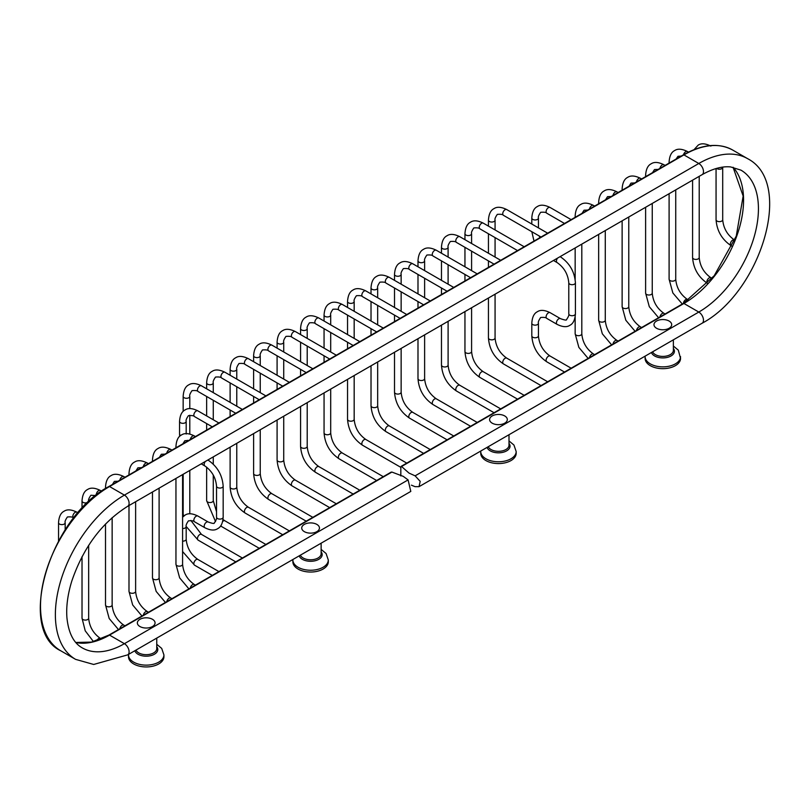 <?xml version="1.0" encoding="UTF-8"?>
<svg xmlns="http://www.w3.org/2000/svg" width="810" height="810" viewBox="0 0 810 810"><rect width="100%" height="100%" fill="white"/><g stroke="black" fill="none" stroke-linecap="round" stroke-linejoin="round"><path stroke-width="1.21" d="M400.828 475.926L400.828 466.925L401.547 466.509L408.979 473.06L415.115 475.845L420.198 481.373L419.033 486.668L415.115 486.678L411.389 485.16M733.131 167.275A84.351 48.701 -60 0 1 736.685 236.257A84.351 48.701 -60 0 1 683.923 303.477L698.797 312.063A84.351 48.701 120 0 0 753.897 237.735A84.351 48.701 120 0 0 740.968 170.151L730.59 166.921C722.277 166.08 712.79 168.652 702.118 174.656L127.727 506.28C102.03 522.399 83.389 547.327 71.796 581.064C67.675 594.51 66.055 606.791 66.947 617.908C68.536 633.045 73.629 643.029 82.235 647.868A84.351 48.701 120 0 0 124.406 643.687A6.632 3.827 60 0 1 128.739 649.529A6.632 3.827 60 0 1 127.727 654.855L410.802 491.417L408.088 479.905L403.248 476.361L391.908 472.068L391.038 472.574M400.828 466.925L683.923 303.477A1.124 0.648 -120 0 0 683.367 303.426L401.152 466.358M316.852 531.644A8.859 5.113 180 0 1 304.327 531.644A8.859 5.113 180 0 1 304.327 524.404A8.859 5.113 180 0 1 316.852 524.404A8.859 5.113 180 0 1 316.852 531.644M152.472 626.535A8.859 5.113 180 0 1 139.948 626.535A8.859 5.113 180 0 1 139.948 619.306A8.859 5.113 180 0 1 152.472 619.306A8.859 5.113 180 0 1 152.472 626.535M128.567 655.806A17.709 10.226 0 0 0 128.496 656.718A17.709 10.226 0 0 0 139.431 666.164A17.709 10.226 0 0 0 158.74 663.947A17.709 10.226 180 0 0 163.924 656.718L163.924 654.905A17.709 10.226 180 0 1 158.74 662.135A17.709 10.226 0 0 1 139.431 664.352A17.709 10.226 0 0 1 128.496 654.905L128.496 656.718M673.373 346.042L678.314 350.133L680.542 358.445A17.709 10.226 180 0 1 675.358 365.675A17.709 10.226 0 0 1 656.049 367.892A17.709 10.226 0 0 1 645.114 358.445A17.709 10.226 0 0 1 645.185 357.544M669.09 328.273A8.859 5.113 180 0 1 656.566 328.273A8.859 5.113 180 0 1 656.566 321.043A8.859 5.113 180 0 1 669.09 321.043A8.859 5.113 180 0 1 669.09 328.273M504.721 423.174A8.859 5.113 180 0 1 492.196 423.174A8.859 5.113 180 0 1 492.196 415.945A8.859 5.113 180 0 1 504.721 415.945A8.859 5.113 180 0 1 504.721 423.174M480.816 452.446A17.709 10.226 0 0 0 480.745 453.347A17.709 10.226 0 0 0 491.68 462.793A17.709 10.226 0 0 0 510.988 460.576A17.709 10.226 180 0 0 516.173 453.347L516.173 451.545A17.709 10.226 180 0 1 510.988 458.774A17.709 10.226 0 0 1 491.68 460.991A17.709 10.226 0 0 1 480.745 451.545L480.745 453.347M292.947 560.915A17.709 10.226 0 0 0 292.876 561.816A17.709 10.226 0 0 0 303.811 571.263A17.709 10.226 0 0 0 323.109 569.045A17.709 10.226 180 0 0 328.303 561.816L328.303 560.004A17.709 10.226 180 0 1 323.109 567.243A17.709 10.226 0 0 1 303.811 569.46A17.709 10.226 0 0 1 292.876 560.004L292.876 561.816M108.743 486.982A1.124 0.648 60 0 1 109.532 486.526L683.923 154.902A97.615 56.356 -60 0 1 732.736 150.073C718.814 142.57 702.361 144.16 683.367 154.852A1.124 0.648 60 0 1 683.923 154.902L698.797 163.488L124.406 495.112A97.615 56.356 120 0 0 60.629 581.135A97.615 56.356 120 0 0 75.593 659.36L93.697 664.463L127.727 654.855M683.367 154.852L108.975 486.476C50.048 516.972 16.149 629.856 60.73 650.774A97.615 56.356 -60 0 1 45.765 572.548A97.615 56.356 -60 0 1 109.532 486.526L124.406 495.112A6.632 3.827 -120 0 1 128.739 500.965A6.632 3.827 -120 0 1 127.727 506.28M391.908 472.068L109.532 635.101A84.351 48.701 -60 0 1 75.826 642.512M408.088 479.905L124.406 643.687L109.532 635.101A1.124 0.648 -120 0 0 108.975 635.05L91.53 642.097L75.786 642.462M156.755 638.088L156.755 648.587A10.54 6.085 180 0 1 153.667 652.89A10.54 6.085 0 0 1 143.41 654.46A10.54 6.085 0 0 1 135.989 650.076M134.835 650.744A11.583 6.682 0 0 0 142.793 655.897A11.583 6.682 0 0 0 154.406 654.237A11.583 6.682 180 0 0 156.755 646.734M702.118 174.656A6.632 3.827 -120 0 0 703.131 169.341A6.632 3.827 -120 0 0 698.797 163.488A97.615 56.356 120 0 1 747.6 158.659C794.721 182.878 760.205 292.481 702.118 323.231A6.632 3.827 60 0 0 703.131 317.915A6.632 3.827 60 0 0 698.797 312.063L415.115 475.845M509.004 434.717L509.004 445.227A10.54 6.085 180 0 1 505.916 449.53A10.54 6.085 0 0 1 495.649 451.089A10.54 6.085 0 0 1 488.238 446.715M652.607 351.813A10.54 6.085 0 0 0 660.029 356.187A10.54 6.085 0 0 0 670.285 354.628A10.54 6.085 180 0 0 673.373 350.325L673.373 339.825M673.373 348.472A11.583 6.682 180 0 1 671.024 355.965A11.583 6.682 0 0 1 659.411 357.625A11.583 6.682 0 0 1 651.453 352.482M645.135 356.127L645.114 356.643A17.709 10.226 0 0 0 656.049 366.09A17.709 10.226 0 0 0 675.358 363.872A17.709 10.226 180 0 0 680.542 356.643M487.073 447.383A11.583 6.682 0 0 0 495.042 452.527A11.583 6.682 0 0 0 506.645 450.866A11.583 6.682 180 0 0 509.004 443.374M321.135 543.186L321.135 553.696A10.54 6.085 180 0 1 318.046 557.999A10.54 6.085 0 0 1 307.78 559.558A10.54 6.085 0 0 1 300.358 555.174M299.204 555.842A11.583 6.682 0 0 0 307.172 560.996A11.583 6.682 0 0 0 318.775 559.335A11.583 6.682 180 0 0 321.135 551.843M732.098 246.28L731.045 245.673A3.321 1.914 -60 0 1 730.529 243.01A3.321 1.914 -60 0 1 732.696 240.094A3.321 1.914 -60 0 1 734.356 239.932L734.721 240.135M731.045 245.673C721.872 239.436 716.88 230.789 716.06 219.733A3.321 1.914 0 0 0 718.116 221.494A3.321 1.914 0 0 0 721.73 221.079A3.321 1.914 0 0 0 722.702 219.733L722.702 167.113M716.617 168.389A3.321 1.914 0 0 0 721.73 168.672A3.321 1.914 0 0 0 722.702 167.326M707.616 283.48L707.555 283.449A3.321 1.914 -60 0 1 707.049 280.797A3.321 1.914 -60 0 1 709.216 277.87A3.321 1.914 -60 0 1 710.876 277.708L712.051 278.387M707.555 283.449C698.392 277.212 693.4 268.566 692.58 257.509A3.321 1.914 0 0 0 694.626 259.281A3.321 1.914 0 0 0 698.24 258.866A3.321 1.914 0 0 0 699.212 257.509L699.212 176.327M683.397 303.406A3.321 1.914 -60 0 1 685.736 299.589A3.321 1.914 -60 0 1 687.396 299.427L688.611 300.125M682.303 304.033L672.857 292.967L669.101 279.227A3.321 1.914 0 0 0 671.146 280.999A3.321 1.914 0 0 0 674.76 280.584A3.321 1.914 0 0 0 675.732 279.227L675.732 189.884M669.101 163.083L669.101 162.051A3.321 1.914 0 0 0 669.678 163.134M688.48 152.118L687.396 151.49A3.321 1.914 120 0 0 685.736 151.652A3.321 1.914 120 0 0 683.508 154.801M659.958 316.933A3.321 1.914 -60 0 1 662.256 313.47A3.321 1.914 -60 0 1 663.906 313.308L665.081 313.976M658.581 317.733L649.296 306.686L645.611 293.109A3.321 1.914 0 0 0 647.666 294.87A3.321 1.914 0 0 0 651.28 294.455A3.321 1.914 0 0 0 652.253 293.109L652.253 203.442M645.611 176.641L645.611 175.294A3.321 1.914 0 0 0 646.147 176.337M665.081 165.402L663.906 164.734A3.321 1.914 120 0 0 662.256 164.896A3.321 1.914 120 0 0 659.958 168.369M636.478 330.49A3.321 1.914 -60 0 1 638.766 327.027A3.321 1.914 -60 0 1 640.426 326.865L641.601 327.534M635.091 331.29L625.816 320.244L622.131 306.666A3.321 1.914 0 0 0 624.176 308.428A3.321 1.914 0 0 0 627.79 308.013A3.321 1.914 0 0 0 628.762 306.666L628.762 216.999M622.131 190.198L622.131 188.852A3.321 1.914 0 0 0 622.667 189.894M641.601 178.959L640.426 178.291A3.321 1.914 120 0 0 638.766 178.453A3.321 1.914 120 0 0 636.478 181.926M612.988 344.048A3.321 1.914 -60 0 1 615.286 340.585A3.321 1.914 -60 0 1 616.947 340.423L618.111 341.091M611.611 344.847L602.326 333.801L598.651 320.223A3.321 1.914 0 0 0 600.696 321.995A3.321 1.914 0 0 0 604.311 321.58A3.321 1.914 0 0 0 605.283 320.223L605.283 230.556M598.651 203.756L598.651 202.409A3.321 1.914 0 0 0 599.177 203.452M618.111 192.517L616.947 191.848A3.321 1.914 120 0 0 615.286 192.01A3.321 1.914 120 0 0 612.988 195.483M589.508 357.615A3.321 1.914 -60 0 1 591.806 354.142A3.321 1.914 -60 0 1 593.457 353.98L594.631 354.648M588.131 358.405L578.846 347.368L575.161 333.781A3.321 1.914 0 0 0 577.216 335.553A3.321 1.914 0 0 0 580.831 335.137A3.321 1.914 0 0 0 581.803 333.781L581.803 244.114M575.161 217.323L575.161 215.966A3.321 1.914 0 0 0 575.697 217.009M594.631 206.074L593.457 205.406A3.321 1.914 120 0 0 591.806 205.568A3.321 1.914 120 0 0 589.508 209.041M564.509 372.043L546.78 361.807A3.321 1.914 -60 0 1 546.274 359.144A3.321 1.914 -60 0 1 548.441 356.218A3.321 1.914 -60 0 1 550.101 356.056L571.151 368.206M546.78 361.807C537.617 355.56 532.626 346.913 531.805 335.856A3.321 1.914 0 0 0 533.851 337.628A3.321 1.914 0 0 0 537.465 337.213A3.321 1.914 0 0 0 538.437 335.856C539.197 344.392 543.085 351.125 550.101 356.056M560.105 256.648L560.439 256.841C569.602 263.078 574.594 271.725 575.414 282.781L575.414 313.824C575.019 319.879 573.166 323.706 569.855 325.316C566.818 327.382 562.565 327.068 557.118 324.385L546.78 318.411A3.321 1.914 -60 0 1 546.274 315.758A3.321 1.914 -60 0 1 548.441 312.832A3.321 1.914 -60 0 1 550.101 312.67C544.654 309.977 540.412 309.673 537.364 311.739C534.053 313.338 532.2 317.166 531.805 323.231A3.321 1.914 0 0 0 532.778 324.587A3.321 1.914 0 0 0 537.465 324.587A3.321 1.914 0 0 0 538.437 323.231L538.437 335.856M557.118 324.385A3.321 1.914 -60 0 1 556.612 321.722A3.321 1.914 -60 0 1 558.779 318.806A3.321 1.914 -60 0 1 560.439 318.634L550.101 312.67M575.414 313.824A3.321 1.914 180 0 1 574.442 315.171A3.321 1.914 180 0 1 570.827 315.586A3.321 1.914 180 0 1 568.782 313.824C569.258 314.817 568.509 316.73 566.534 319.575C566.727 320.476 564.692 320.163 560.439 318.634M575.414 282.781A3.321 1.914 180 0 1 574.442 284.138A3.321 1.914 180 0 1 570.827 284.553A3.321 1.914 180 0 1 568.782 282.781L568.782 313.824M557.543 258.127A3.321 1.914 120 0 0 557.118 262.582C564.135 267.513 568.012 274.246 568.782 282.781M531.805 224.036L531.805 218.042A3.321 1.914 0 0 0 533.851 219.814A3.321 1.914 0 0 0 537.465 219.399A3.321 1.914 0 0 0 538.437 218.042C537.962 217.05 538.711 215.136 540.675 212.301C544.128 212.007 546.163 212.321 546.78 213.232L564.509 223.469M571.151 219.642L550.101 207.481A3.321 1.914 120 0 0 548.441 207.644A3.321 1.914 120 0 0 546.274 210.57A3.321 1.914 120 0 0 546.78 213.232M541.029 385.6L503.415 363.882A3.321 1.914 -60 0 1 502.909 361.219A3.321 1.914 -60 0 1 505.075 358.303A3.321 1.914 -60 0 1 506.736 358.131L547.661 381.763M503.415 363.882C494.252 357.645 489.26 348.999 488.44 337.942A3.321 1.914 0 0 0 490.485 339.704A3.321 1.914 0 0 0 494.1 339.289A3.321 1.914 0 0 0 495.072 337.942L495.072 294.192M488.44 226.111L488.44 220.128A3.321 1.914 0 0 0 490.485 221.899A3.321 1.914 0 0 0 494.1 221.484A3.321 1.914 0 0 0 495.072 220.128C494.596 219.135 495.345 217.222 497.32 214.377C500.762 214.093 502.797 214.397 503.415 215.308L541.029 237.026M547.661 233.199L506.736 209.567A3.321 1.914 120 0 0 505.075 209.729A3.321 1.914 120 0 0 502.909 212.655A3.321 1.914 120 0 0 503.415 215.308M517.549 399.158L479.935 377.44A3.321 1.914 -60 0 1 479.429 374.777A3.321 1.914 -60 0 1 481.596 371.861A3.321 1.914 -60 0 1 483.246 371.699L524.181 395.32M479.935 377.44C470.772 371.203 465.78 362.556 464.95 351.5A3.321 1.914 0 0 0 467.005 353.261A3.321 1.914 0 0 0 470.62 352.846A3.321 1.914 0 0 0 471.592 351.5L471.592 307.749M464.95 239.669L464.95 233.685A3.321 1.914 0 0 0 467.005 235.457A3.321 1.914 0 0 0 470.62 235.042A3.321 1.914 0 0 0 471.592 233.685C471.116 232.693 471.865 230.779 473.83 227.934C477.282 227.65 479.307 227.964 479.935 228.865L517.549 250.584M524.181 246.756L483.246 223.125A3.321 1.914 120 0 0 481.596 223.287A3.321 1.914 120 0 0 479.429 226.213A3.321 1.914 120 0 0 479.935 228.865M494.059 412.715L456.455 390.997A3.321 1.914 -60 0 1 455.939 388.344A3.321 1.914 -60 0 1 458.106 385.418A3.321 1.914 -60 0 1 459.766 385.256L500.701 408.888M456.455 390.997C447.282 384.76 442.29 376.113 441.47 365.057A3.321 1.914 0 0 0 443.515 366.819A3.321 1.914 0 0 0 447.13 366.403A3.321 1.914 0 0 0 448.102 365.057L448.102 321.307M441.47 253.226L441.47 247.242A3.321 1.914 0 0 0 443.515 249.014A3.321 1.914 0 0 0 447.13 248.599A3.321 1.914 0 0 0 448.102 247.242C447.636 246.25 448.375 244.336 450.35 241.491C453.792 241.208 455.827 241.522 456.455 242.423L494.059 264.141M500.701 260.314L459.766 236.682A3.321 1.914 120 0 0 458.106 236.844A3.321 1.914 120 0 0 455.939 239.77A3.321 1.914 120 0 0 456.455 242.423M470.58 426.273L432.965 404.554A3.321 1.914 -60 0 1 432.459 401.902A3.321 1.914 -60 0 1 434.626 398.976A3.321 1.914 -60 0 1 436.286 398.814L477.211 422.445M432.965 404.554C423.802 398.317 418.81 389.671 417.99 378.614A3.321 1.914 0 0 0 420.036 380.386A3.321 1.914 0 0 0 423.65 379.971A3.321 1.914 0 0 0 424.622 378.614L424.622 334.864M417.99 266.784L417.99 260.8A3.321 1.914 0 0 0 420.036 262.572A3.321 1.914 0 0 0 423.65 262.156A3.321 1.914 0 0 0 424.622 260.8C424.146 259.808 424.896 257.894 426.87 255.049C430.312 254.765 432.348 255.079 432.965 255.98L470.58 277.698M477.211 273.871L436.286 250.239A3.321 1.914 120 0 0 434.626 250.401A3.321 1.914 120 0 0 432.459 253.327A3.321 1.914 120 0 0 432.965 255.98M447.1 439.83L409.485 418.112A3.321 1.914 -60 0 1 408.979 415.459A3.321 1.914 -60 0 1 411.146 412.533A3.321 1.914 -60 0 1 412.806 412.371L453.732 436.003M409.485 418.112C400.322 411.875 395.331 403.228 394.51 392.172A3.321 1.914 0 0 0 396.556 393.943A3.321 1.914 0 0 0 400.17 393.528A3.321 1.914 0 0 0 401.142 392.172L401.142 348.421M394.51 280.351L394.51 274.357A3.321 1.914 0 0 0 396.556 276.129A3.321 1.914 0 0 0 400.17 275.714A3.321 1.914 0 0 0 401.142 274.357C400.666 273.365 401.416 271.451 403.38 268.606C406.833 268.323 408.858 268.636 409.485 269.538L447.1 291.256M453.732 287.428L412.806 263.797A3.321 1.914 120 0 0 411.146 263.959A3.321 1.914 120 0 0 408.979 266.885A3.321 1.914 120 0 0 409.485 269.538M423.62 453.387L386.005 431.669A3.321 1.914 -60 0 1 385.489 429.017A3.321 1.914 -60 0 1 387.656 426.09A3.321 1.914 -60 0 1 389.316 425.928L430.252 449.56M386.005 431.669C376.832 425.432 371.841 416.785 371.02 405.729A3.321 1.914 0 0 0 373.066 407.501A3.321 1.914 0 0 0 376.69 407.086A3.321 1.914 0 0 0 377.662 405.729L377.662 361.979M371.02 293.908L371.02 287.914A3.321 1.914 0 0 0 373.066 289.686A3.321 1.914 0 0 0 376.69 289.271A3.321 1.914 0 0 0 377.662 287.914C377.187 286.922 377.926 285.009 379.9 282.163C383.343 281.88 385.378 282.194 386.005 283.095L423.62 304.813M430.252 300.986L389.316 277.354A3.321 1.914 120 0 0 387.656 277.516A3.321 1.914 120 0 0 385.489 280.442A3.321 1.914 120 0 0 386.005 283.095M400.737 467.299L362.516 445.227A3.321 1.914 -60 0 1 362.009 442.574A3.321 1.914 -60 0 1 364.176 439.648A3.321 1.914 -60 0 1 365.837 439.486L406.772 463.117M362.516 445.227C353.352 438.99 348.361 430.343 347.541 419.286A3.321 1.914 0 0 0 349.586 421.058A3.321 1.914 0 0 0 353.2 420.643A3.321 1.914 0 0 0 354.173 419.286L354.173 375.536M347.541 307.466L347.541 301.472A3.321 1.914 0 0 0 349.586 303.244A3.321 1.914 0 0 0 353.2 302.829A3.321 1.914 0 0 0 354.173 301.472C353.697 300.48 354.446 298.566 356.42 295.721C359.863 295.437 361.898 295.751 362.516 296.652L400.13 318.37M406.772 314.543L365.837 290.911A3.321 1.914 120 0 0 364.176 291.074A3.321 1.914 120 0 0 362.009 294A3.321 1.914 120 0 0 362.516 296.652M376.65 480.502L339.036 458.784A3.321 1.914 -60 0 1 338.529 456.131A3.321 1.914 -60 0 1 340.696 453.205A3.321 1.914 -60 0 1 342.357 453.043L383.282 476.675M339.036 458.784C329.873 452.547 324.881 443.9 324.061 432.844A3.321 1.914 0 0 0 326.106 434.616A3.321 1.914 0 0 0 329.721 434.2A3.321 1.914 0 0 0 330.693 432.844L330.693 389.094M324.061 321.023L324.061 315.029A3.321 1.914 0 0 0 326.106 316.801A3.321 1.914 0 0 0 329.721 316.386A3.321 1.914 0 0 0 330.693 315.029C330.217 314.037 330.966 312.123 332.93 309.278C336.383 308.995 338.418 309.309 339.036 310.21L376.65 331.928M383.282 328.101L342.357 304.469A3.321 1.914 120 0 0 340.696 304.631A3.321 1.914 120 0 0 338.529 307.557A3.321 1.914 120 0 0 339.036 310.21M353.17 494.059L315.556 472.341A3.321 1.914 -60 0 1 315.039 469.689A3.321 1.914 -60 0 1 317.206 466.762A3.321 1.914 -60 0 1 318.867 466.6L359.802 490.232M315.556 472.341C306.382 466.104 301.391 457.458 300.571 446.401A3.321 1.914 0 0 0 302.626 448.173A3.321 1.914 0 0 0 306.241 447.758A3.321 1.914 0 0 0 307.213 446.401L307.213 402.651M300.571 334.581L300.571 328.587A3.321 1.914 0 0 0 302.626 330.358A3.321 1.914 0 0 0 306.241 329.943A3.321 1.914 0 0 0 307.213 328.587C306.737 327.594 307.486 325.681 309.45 322.836C312.893 322.552 314.928 322.866 315.556 323.767L353.17 345.485M359.802 341.658L318.867 318.026A3.321 1.914 120 0 0 317.206 318.188A3.321 1.914 120 0 0 315.039 321.114A3.321 1.914 120 0 0 315.556 323.767M329.68 507.617L292.066 485.899A3.321 1.914 -60 0 1 291.559 483.246A3.321 1.914 -60 0 1 293.726 480.32A3.321 1.914 -60 0 1 295.387 480.158L336.322 503.79M292.066 485.899C282.903 479.662 277.911 471.015 277.091 459.958A3.321 1.914 0 0 0 279.136 461.73A3.321 1.914 0 0 0 282.751 461.315A3.321 1.914 0 0 0 283.723 459.958L283.723 416.208M277.091 348.138L277.091 342.144A3.321 1.914 0 0 0 279.136 343.916A3.321 1.914 0 0 0 282.751 343.501A3.321 1.914 0 0 0 283.723 342.144C283.247 341.152 283.996 339.238 285.97 336.393C289.413 336.109 291.448 336.423 292.066 337.325L329.68 359.043M336.322 355.215L295.387 331.584A3.321 1.914 120 0 0 293.726 331.746A3.321 1.914 120 0 0 291.559 334.672A3.321 1.914 120 0 0 292.066 337.325M306.2 521.174L268.586 499.456A3.321 1.914 -60 0 1 268.08 496.803A3.321 1.914 -60 0 1 270.246 493.877A3.321 1.914 -60 0 1 271.907 493.715L312.832 517.347M268.586 499.456C259.423 493.219 254.431 484.572 253.611 473.516A3.321 1.914 0 0 0 255.656 475.288A3.321 1.914 0 0 0 259.271 474.873A3.321 1.914 0 0 0 260.243 473.516L260.243 429.766M253.611 361.695L253.611 355.701A3.321 1.914 0 0 0 255.656 357.473A3.321 1.914 0 0 0 259.271 357.058A3.321 1.914 0 0 0 260.243 355.701C259.767 354.709 260.516 352.796 262.481 349.95C265.933 349.667 267.968 349.981 268.586 350.892L306.2 372.6M312.832 368.773L271.907 345.141A3.321 1.914 120 0 0 270.246 345.303A3.321 1.914 120 0 0 268.08 348.229A3.321 1.914 120 0 0 268.586 350.892M282.72 534.732L245.106 513.014A3.321 1.914 -60 0 1 244.6 510.361A3.321 1.914 -60 0 1 246.766 507.435A3.321 1.914 -60 0 1 248.417 507.273L289.352 530.904M245.106 513.014C235.943 506.776 230.941 498.13 230.121 487.073A3.321 1.914 0 0 0 232.176 488.845A3.321 1.914 0 0 0 235.791 488.43A3.321 1.914 0 0 0 236.763 487.073L236.763 443.323M230.121 375.253L230.121 369.259A3.321 1.914 0 0 0 232.176 371.031A3.321 1.914 0 0 0 235.791 370.615A3.321 1.914 0 0 0 236.763 369.259C236.287 368.267 237.036 366.353 239.001 363.508C242.443 363.224 244.478 363.538 245.106 364.449L282.72 386.157M289.352 382.33L248.417 358.698A3.321 1.914 120 0 0 246.766 358.86A3.321 1.914 120 0 0 244.6 361.786A3.321 1.914 120 0 0 245.106 364.449M222.689 521.417A3.321 1.914 -60 0 1 223.276 520.992A3.321 1.914 -60 0 1 224.937 520.83L265.872 544.462M259.23 548.289L221.616 526.571A3.321 1.914 -60 0 1 220.968 525.487M215.551 521.63L206.641 500.631A3.321 1.914 0 0 0 208.686 502.402A3.321 1.914 0 0 0 212.301 501.987A3.321 1.914 0 0 0 213.273 500.631L213.273 475.035M206.641 388.81L206.641 382.816A3.321 1.914 0 0 0 208.686 384.588A3.321 1.914 0 0 0 212.301 384.173A3.321 1.914 0 0 0 213.273 382.816C212.797 381.824 213.546 379.91 215.521 377.065C218.963 376.782 220.998 377.095 221.616 378.007L259.23 399.715M265.872 395.887L224.937 372.256A3.321 1.914 120 0 0 223.276 372.418A3.321 1.914 120 0 0 221.11 375.344A3.321 1.914 120 0 0 221.616 378.007M235.75 561.846L198.136 540.138A3.321 1.914 -60 0 1 197.63 537.476A3.321 1.914 -60 0 1 199.797 534.549A3.321 1.914 -60 0 1 201.457 534.387L242.382 558.019M183.273 516.476L183.161 514.188A3.321 1.914 0 0 0 184.295 515.636M183.161 411.409L183.161 396.373A3.321 1.914 0 0 0 185.206 398.145A3.321 1.914 0 0 0 188.821 397.73A3.321 1.914 0 0 0 189.793 396.373C189.317 395.381 190.066 393.468 192.041 390.633C195.483 390.339 197.519 390.653 198.136 391.564L235.75 413.272M242.382 409.445L201.457 385.813A3.321 1.914 120 0 0 199.797 385.975A3.321 1.914 120 0 0 197.63 388.901A3.321 1.914 120 0 0 198.136 391.564M212.271 575.404L194.532 565.167A3.321 1.914 -60 0 1 194.025 562.515A3.321 1.914 -60 0 1 196.192 559.588A3.321 1.914 -60 0 1 197.853 559.426L218.902 571.577M182.584 541.131A3.321 1.914 0 0 0 185.217 540.584A3.321 1.914 0 0 0 186.189 539.227C186.958 547.762 190.836 554.496 197.853 559.426M182.584 528.505A3.321 1.914 0 0 0 185.217 527.958A3.321 1.914 0 0 0 186.189 526.601L186.189 539.227M207.856 460.009L208.19 460.201C217.353 466.449 222.345 475.095 223.165 486.152L223.165 517.185C222.78 523.24 220.917 527.077 217.606 528.687C214.569 530.753 210.327 530.439 204.869 527.755L194.532 521.782A3.321 1.914 -60 0 1 194.025 519.119A3.321 1.914 -60 0 1 196.192 516.203A3.321 1.914 -60 0 1 197.853 516.031C192.405 513.348 188.153 513.034 185.115 515.099L182.584 517.205M204.869 527.755A3.321 1.914 -60 0 1 204.363 525.093A3.321 1.914 -60 0 1 206.53 522.167A3.321 1.914 -60 0 1 208.19 522.004L197.853 516.031M223.165 517.185A3.321 1.914 180 0 1 222.193 518.542A3.321 1.914 180 0 1 218.578 518.957A3.321 1.914 180 0 1 216.533 517.185C217.009 518.177 216.26 520.101 214.296 522.936C214.488 523.837 212.453 523.533 208.19 522.004M223.165 486.152A3.321 1.914 180 0 1 222.193 487.509A3.321 1.914 180 0 1 218.578 487.924A3.321 1.914 180 0 1 216.533 486.152L216.533 517.185M205.294 461.487A3.321 1.914 120 0 0 204.869 465.952C211.886 470.883 215.774 477.617 216.533 486.152M179.678 436.327L179.557 434.038A3.321 1.914 0 0 0 180.529 435.395A3.321 1.914 0 0 0 180.691 435.486M179.557 434.038L179.557 421.413A3.321 1.914 0 0 0 181.602 423.184A3.321 1.914 0 0 0 185.217 422.769A3.321 1.914 0 0 0 186.189 421.413C185.713 420.42 186.462 418.507 188.436 415.662C191.879 415.378 193.914 415.692 194.532 416.593L212.271 426.829M218.902 423.002L197.853 410.852A3.321 1.914 120 0 0 196.192 411.014A3.321 1.914 120 0 0 194.025 413.94A3.321 1.914 120 0 0 194.532 416.593M190.299 588.09A3.321 1.914 -60 0 1 192.588 584.628A3.321 1.914 -60 0 1 194.248 584.456L195.423 585.134M188.912 588.89L179.638 577.844L175.952 564.256A3.321 1.914 0 0 0 177.998 566.028A3.321 1.914 0 0 0 181.622 565.613A3.321 1.914 0 0 0 182.584 564.256L182.584 474.599M175.952 447.798L175.952 446.452A3.321 1.914 0 0 0 176.489 447.495M195.423 436.56L194.248 435.881A3.321 1.914 120 0 0 192.588 436.053A3.321 1.914 120 0 0 190.299 439.516M166.809 601.648A3.321 1.914 -60 0 1 169.108 598.185A3.321 1.914 -60 0 1 170.768 598.013L171.933 598.691M165.432 602.448L156.158 591.401L152.472 577.824A3.321 1.914 0 0 0 154.518 579.585A3.321 1.914 0 0 0 158.132 579.17A3.321 1.914 0 0 0 159.104 577.824L159.104 488.157M152.472 461.356L152.472 460.009A3.321 1.914 0 0 0 153.009 461.052M171.933 450.117L170.768 449.439A3.321 1.914 120 0 0 169.108 449.611A3.321 1.914 120 0 0 166.809 453.074M143.329 615.205A3.321 1.914 -60 0 1 145.628 611.742A3.321 1.914 -60 0 1 147.288 611.57L148.453 612.249M141.952 616.005L132.668 604.959L128.993 591.381A3.321 1.914 0 0 0 131.038 593.143A3.321 1.914 0 0 0 134.652 592.728A3.321 1.914 0 0 0 135.624 591.381L135.624 501.714M128.993 474.913L128.993 473.567A3.321 1.914 0 0 0 129.519 474.609M148.453 463.674L147.288 463.006A3.321 1.914 120 0 0 145.628 463.168A3.321 1.914 120 0 0 143.329 466.631M119.85 628.762A3.321 1.914 -60 0 1 122.138 625.3A3.321 1.914 -60 0 1 123.798 625.128L124.973 625.806M118.462 629.562L109.188 618.516L105.502 604.938A3.321 1.914 0 0 0 107.548 606.7A3.321 1.914 0 0 0 111.172 606.285A3.321 1.914 0 0 0 112.144 604.938L112.144 517.651M105.502 488.572L105.502 487.124A3.321 1.914 0 0 0 106.09 488.207M124.973 477.232L123.798 476.563A3.321 1.914 120 0 0 122.138 476.725A3.321 1.914 120 0 0 119.85 480.188M96.825 640.609A3.321 1.914 -60 0 1 98.658 638.533A3.321 1.914 -60 0 1 100.319 638.371L101.26 638.918M93.474 641.621L85.222 630.818L82.023 618.172A3.321 1.914 0 0 0 84.068 619.944A3.321 1.914 0 0 0 87.682 619.529A3.321 1.914 0 0 0 88.654 618.172L88.654 545.332M82.023 508.366L82.023 500.995A3.321 1.914 0 0 0 84.068 502.767A3.321 1.914 0 0 0 87.682 502.352A3.321 1.914 0 0 0 88.654 500.995C88.179 500.003 88.928 498.089 90.902 495.244L95.782 495.558M101.604 491.174L100.319 490.435A3.321 1.914 120 0 0 98.658 490.597A3.321 1.914 120 0 0 96.349 495.102M58.543 540.969L58.543 522.723A3.321 1.914 0 0 0 60.588 524.485A3.321 1.914 0 0 0 64.203 524.07A3.321 1.914 0 0 0 65.175 522.723C64.699 521.731 65.448 519.807 67.412 516.972C70.865 516.689 72.9 516.993 73.518 517.904L73.72 518.025M78.003 512.831L76.839 512.153A3.321 1.914 120 0 0 75.178 512.325A3.321 1.914 120 0 0 73.011 515.241A3.321 1.914 120 0 0 73.518 517.904M733.07 167.265L743.155 196.05L736.26 236.105L714.207 275.724L683.367 303.426M156.755 644.304L161.696 648.405L163.924 654.905M128.517 654.389L128.496 654.905M419.033 486.668L702.118 323.231M645.114 356.643L645.114 358.445M732.736 150.073L747.6 158.659M60.73 650.774L75.593 659.36M509.004 440.934L513.945 445.034L516.173 451.545M480.755 451.028L480.745 451.545M321.135 549.403L326.076 553.503L328.303 560.004M292.886 559.497L292.876 560.004M391.179 472.108L108.975 635.05M734.356 239.932C727.35 235.001 723.462 228.268 722.702 219.733M716.06 219.733L716.06 168.541M710.876 277.708C703.86 272.778 699.982 266.044 699.212 257.509M692.58 257.509L692.58 180.164M694.059 149.637L698.139 145.162C701.187 143.097 705.439 143.41 710.876 146.094M687.396 299.427C680.38 294.496 676.492 287.763 675.732 279.227M669.101 279.227L669.101 193.722M669.101 162.051C669.485 155.996 671.348 152.169 674.659 150.559C677.707 148.493 681.949 148.807 687.396 151.49M681.271 156.057L677.97 156.3L676.117 159.033M663.906 313.308C656.9 308.377 653.012 301.644 652.253 293.109M645.611 293.109L645.611 207.279M645.611 175.294C646.005 169.239 647.858 165.402 651.169 163.792C654.227 161.737 658.469 162.04 663.906 164.734M658.155 169.401L654.49 169.543L652.536 172.651M640.426 326.865C633.41 321.934 629.532 315.201 628.762 306.666M622.131 306.666L622.131 220.836M622.131 188.852C622.525 182.797 624.378 178.959 627.689 177.36C630.737 175.294 634.989 175.598 640.426 178.291M634.676 182.959L631.01 183.1L629.056 186.209M616.947 340.423C609.93 335.492 606.042 328.759 605.283 320.223M598.651 320.223L598.651 234.394M598.651 202.409C599.046 196.354 600.899 192.517 604.209 190.917C607.257 188.852 611.499 189.155 616.947 191.848M611.196 196.516L607.53 196.658L605.566 199.766M593.457 353.98C586.45 349.049 582.562 342.316 581.803 333.781M575.161 333.781L575.161 316.933M575.161 279.43L575.161 247.951M575.161 215.966C575.556 209.911 577.409 206.074 580.729 204.474C583.777 202.409 588.019 202.713 593.457 205.406M587.706 210.073L584.04 210.215L582.086 213.324M538.437 323.231C537.962 322.238 538.711 320.325 540.675 317.479C544.128 317.196 546.163 317.51 546.78 318.411M553.463 260.476L557.118 262.582M531.826 231.711L534.003 241.086M539.258 236.004L539.814 237.725M538.437 227.863L538.437 218.042M531.805 218.042C532.19 211.987 534.043 208.16 537.364 206.55C540.412 204.484 544.654 204.798 550.101 207.481M531.805 323.231L531.805 335.856M506.736 358.131C499.719 353.211 495.831 346.477 495.072 337.942M495.072 257.064L495.072 237.603M495.072 229.949L495.072 220.128M488.44 337.942L488.44 298.019M488.44 267.391L488.44 260.891M488.44 253.226L488.44 233.776M488.44 220.128C488.835 214.073 490.688 210.235 493.999 208.626C497.046 206.56 501.289 206.874 506.736 209.567M483.246 371.699C476.24 366.768 472.351 360.035 471.592 351.5M471.592 270.621L471.592 251.161M471.592 243.506L471.592 233.685M464.95 351.5L464.95 311.577M464.95 280.949L464.95 274.448M464.95 266.784L464.95 247.333M464.95 233.685C465.345 227.63 467.198 223.793 470.519 222.183C473.567 220.128 477.809 220.431 483.246 223.125M459.766 385.256C452.76 380.325 448.872 373.592 448.102 365.057M448.102 284.178L448.102 264.728M448.102 257.064L448.102 247.242M441.47 365.057L441.47 325.134M441.47 294.506L441.47 288.006M441.47 280.351L441.47 260.891M441.47 247.242C441.865 241.188 443.718 237.35 447.029 235.75C450.076 233.685 454.329 233.989 459.766 236.682M436.286 398.814C429.27 393.883 425.382 387.15 424.622 378.614M424.622 297.736L424.622 278.286M424.622 270.621L424.622 260.8M417.99 378.614L417.99 338.691M417.99 308.063L417.99 301.563M417.99 293.908L417.99 274.448M417.99 260.8C418.385 254.745 420.238 250.908 423.549 249.308C426.597 247.242 430.839 247.546 436.286 250.239M412.806 412.371C405.79 407.44 401.902 400.707 401.142 392.172M401.142 311.293L401.142 291.843M401.142 284.178L401.142 274.357M394.51 392.172L394.51 352.249M394.51 321.621L394.51 315.12M394.51 307.466L394.51 288.006M394.51 274.357C394.895 268.302 396.748 264.465 400.069 262.865C403.117 260.8 407.359 261.103 412.806 263.797M389.316 425.928C382.31 420.998 378.422 414.264 377.662 405.729M377.662 324.85L377.662 305.4M377.662 297.736L377.662 287.914M371.02 405.729L371.02 365.806M371.02 335.178L371.02 328.678M371.02 321.023L371.02 301.563M371.02 287.914C371.415 281.86 373.268 278.033 376.579 276.423C379.637 274.357 383.879 274.661 389.316 277.354M365.837 439.486C358.82 434.555 354.932 427.822 354.173 419.286M354.173 338.408L354.173 318.958M354.173 311.293L354.173 301.472M347.541 419.286L347.541 379.363M347.541 348.735L347.541 342.235M347.541 334.581L347.541 315.12M347.541 301.472C347.935 295.417 349.788 291.59 353.099 289.98C356.147 287.914 360.399 288.218 365.837 290.911M342.357 453.043C335.34 448.112 331.452 441.379 330.693 432.844M330.693 351.965L330.693 332.515M330.693 324.85L330.693 315.029M324.061 432.844L324.061 392.921M324.061 362.293L324.061 355.792M324.061 348.138L324.061 328.678M324.061 315.029C324.445 308.975 326.298 305.147 329.619 303.537C332.667 301.472 336.909 301.776 342.357 304.469M318.867 466.6C311.86 461.67 307.972 454.936 307.213 446.401M307.213 365.523L307.213 346.072M307.213 338.408L307.213 328.587M300.571 446.401L300.571 406.478M300.571 375.85L300.571 369.35M300.571 361.695L300.571 342.235M300.571 328.587C300.966 322.532 302.818 318.705 306.129 317.095C309.187 315.029 313.429 315.343 318.867 318.026M295.387 480.158C288.37 475.227 284.492 468.494 283.723 459.958M283.723 379.08L283.723 359.63M283.723 351.965L283.723 342.144M277.091 459.958L277.091 420.036M277.091 389.408L277.091 382.917M277.091 375.253L277.091 355.792M277.091 342.144C277.486 336.089 279.339 332.262 282.649 330.652C285.697 328.587 289.95 328.9 295.387 331.584M271.907 493.715C264.89 488.784 261.002 482.051 260.243 473.516M260.243 392.637L260.243 373.187M260.243 365.523L260.243 355.701M253.611 473.516L253.611 433.603M253.611 402.965L253.611 396.475M253.611 388.81L253.611 369.35M253.611 355.701C254.006 349.647 255.859 345.819 259.17 344.209C262.217 342.144 266.46 342.458 271.907 345.141M248.417 507.273C241.41 502.342 237.522 495.609 236.763 487.073M236.763 406.195L236.763 386.745M236.763 379.08L236.763 369.259M230.121 487.073L230.121 447.16M230.121 416.522L230.121 410.032M230.121 402.367L230.121 382.917M230.121 369.259C230.516 363.204 232.369 359.377 235.69 357.767C238.737 355.701 242.98 356.015 248.417 358.698M221.616 526.571L220.624 525.963M224.937 520.83L223.034 519.534M216.533 511.748L213.273 500.631M213.273 464.14L213.273 456.88M213.273 419.752L213.273 400.302M213.273 392.637L213.273 382.816M206.641 500.631L206.641 467.137M206.641 430.08L206.641 423.589M206.641 415.925L206.641 396.475M206.641 382.816C207.036 376.761 208.889 372.934 212.2 371.324C215.247 369.259 219.5 369.573 224.937 372.256M198.136 540.138L186.189 526.48M201.457 534.387L190.897 520.455M189.793 513.783L189.793 470.438M189.793 434.038L189.793 415.246M189.793 408.594L189.793 396.373M183.161 514.188L183.161 474.275M183.161 396.373C183.556 390.319 185.409 386.492 188.72 384.882C191.767 382.816 196.01 383.13 201.457 385.813M194.532 565.167L182.584 551.519M186.189 526.601C185.713 525.609 186.462 523.685 188.436 520.85C191.879 520.567 193.914 520.87 194.532 521.782M201.224 463.846L204.869 465.952M187.576 441.096L187.302 440.306M186.189 434.038L186.189 421.413M179.557 421.413C179.952 415.358 181.804 411.531 185.115 409.921C188.163 407.855 192.415 408.159 197.853 410.852M194.248 584.456C187.242 579.535 183.354 572.802 182.584 564.256M175.952 564.256L175.952 478.426M175.952 446.452C176.347 440.397 178.2 436.56 181.511 434.95C184.558 432.884 188.811 433.198 194.248 435.881M188.497 440.559L184.832 440.701L182.878 443.809M170.768 598.013C163.752 593.092 159.864 586.359 159.104 577.824M152.472 577.824L152.472 491.994M152.472 460.009C152.867 453.954 154.72 450.117 158.031 448.507C161.079 446.442 165.321 446.755 170.768 449.439M165.017 454.116L161.352 454.258L159.388 457.367M147.288 611.57C140.272 606.649 136.384 599.916 135.624 591.381M128.993 591.381L128.993 505.551M128.993 473.567C129.377 467.512 131.23 463.674 134.551 462.065C137.599 459.999 141.841 460.313 147.288 463.006M141.537 467.674L137.862 467.815L135.908 470.924M123.798 625.128C116.792 620.207 112.904 613.474 112.144 604.938M105.502 604.938L105.502 524.019M105.502 487.124C105.897 481.069 107.75 477.232 111.061 475.622C114.119 473.556 118.361 473.87 123.798 476.563M118.047 481.231L114.382 481.373L112.428 484.481M100.319 638.371C93.302 633.44 89.424 626.707 88.654 618.172M88.654 501.734L88.654 500.995M82.023 618.172L82.023 556.642M82.023 500.995C82.418 494.94 84.27 491.113 87.581 489.503C90.629 487.438 94.881 487.752 100.319 490.435M65.175 529.912L65.175 522.723M58.543 522.723C58.928 516.669 60.79 512.831 64.101 511.221C67.149 509.156 71.391 509.47 76.839 512.153"/></g></svg>
